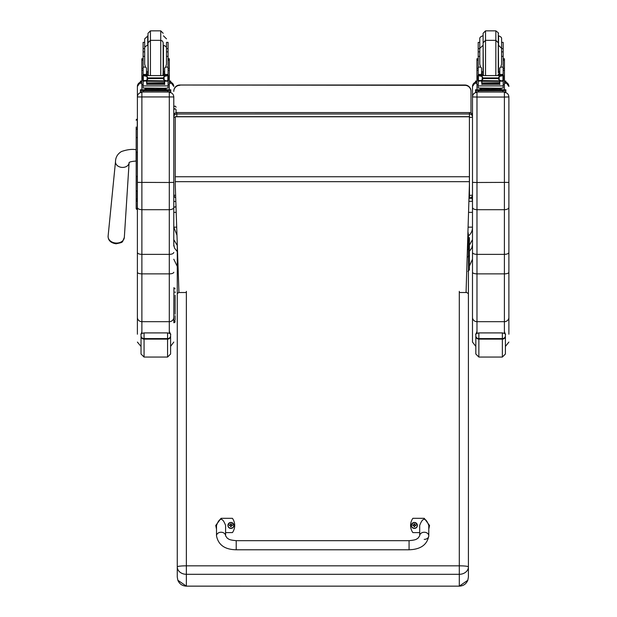 <?xml version="1.0" encoding="UTF-8"?>
<svg xmlns="http://www.w3.org/2000/svg" width="617" height="617" viewBox="0 0 617 617"><rect width="100%" height="100%" fill="white"/><g stroke="black" fill="none" stroke-linecap="round" stroke-linejoin="round"><path stroke-width="0.93" d="M409.071 549.778L236.218 549.778C224.873 549.593 218.302 544.934 216.505 535.818A4.55 3.563 0 0 1 221.056 532.247A4.55 3.563 0 0 1 225.598 535.818L227.218 538.147C228.768 538.795 227.943 539.906 236.218 540.677L236.218 549.778L236.218 540.677L409.071 540.677L409.071 549.778C420.593 549.438 427.165 544.78 428.784 535.818A4.55 3.563 180 0 0 424.234 532.247A4.55 3.563 180 0 0 419.691 535.818L419.691 525.468C422.722 517.254 425.753 517.254 428.784 525.468L428.784 535.818A4.55 3.563 180 0 1 424.234 539.381M419.691 532.61L412.866 532.61A12.502 12.425 180 0 1 412.866 518.319L424.234 518.319L429.54 525.468L428.784 529.162M216.505 529.162L215.742 525.468L221.056 518.319L232.424 518.319A12.502 12.425 180 0 1 232.424 532.61L225.598 532.61M225.598 535.818L225.598 525.468C222.567 517.254 219.536 517.254 216.505 525.468L216.505 535.818M414.385 528.43A2.985 2.962 180 0 1 411.392 525.468A2.985 2.962 180 0 1 411.4 525.429A2.985 2.962 -0 0 0 414.385 528.36A2.985 2.962 -0 0 0 417.362 525.399A2.985 2.962 180 0 1 414.385 528.43M414.385 528.221A2.877 2.854 180 0 1 411.894 523.941A2.877 2.854 180 0 1 416.868 523.933A2.877 2.854 180 0 1 414.385 528.221M414.493 526.394A2294.214 197.934 90.7 0 0 414.57 526.717L415.179 525.437L415.958 525.445A1.589 1.573 -0 0 0 415.958 525.067L415.843 525.075A2294.214 462.619 0.2 0 1 415.418 525.252L414.493 524.334A1.041 1.033 180 0 0 414.269 524.334A2294.214 199.299 -90.4 0 0 414.192 523.81L413.583 525.021A3.879 0.779 179.7 0 0 412.804 525.075A1.589 1.573 -0 0 0 412.804 525.445L413.583 525.445L414.2 526.717A2294.214 197.417 -90.8 0 0 414.269 526.394A1.041 1.033 180 0 0 414.493 526.394L415.179 525.476M413.583 525.445L414.269 526.394M415.958 525.067A3.879 0.779 -179.8 0 0 415.179 525.013L414.562 523.81A2294.214 199.808 90.3 0 0 414.493 524.334M414.485 526.17L415.179 525.437M412.804 525.075L412.92 525.082A2294.214 462.611 -0.3 0 0 413.344 525.252A1.041 1.033 180 0 0 413.344 525.445M414.269 524.334L413.344 525.252M413.583 525.476L414.277 526.17M230.912 528.43A2.985 2.962 180 0 1 227.928 525.429A2.985 2.962 0 0 0 230.912 528.36A2.985 2.962 0 0 0 233.889 525.399A2.985 2.962 180 0 1 230.912 528.43M230.912 528.221A2.877 2.854 180 0 1 228.421 523.941A2.877 2.854 180 0 1 233.396 523.933A2.877 2.854 180 0 1 230.912 528.221M231.02 526.394A2294.214 197.934 90.7 0 0 231.097 526.717L231.707 525.437L232.486 525.445A1.589 1.573 0 0 0 232.486 525.067L232.37 525.075A2294.214 462.619 0.2 0 1 231.946 525.252L231.02 524.334A1.041 1.033 180 0 0 230.797 524.334A2294.214 199.299 -90.4 0 0 230.719 523.81L230.11 525.021A3.879 0.779 179.7 0 0 229.331 525.075A1.589 1.573 0 0 0 229.331 525.445L230.11 525.445L230.727 526.717A2294.214 197.417 -90.8 0 0 230.797 526.394A1.041 1.033 180 0 0 231.02 526.394L231.707 525.476M230.11 525.445L230.797 526.394M232.486 525.067A3.879 0.779 -179.8 0 0 231.707 525.013L231.09 523.81A2294.214 199.808 90.3 0 0 231.02 524.334M231.013 526.17L231.707 525.437M229.331 525.075L229.447 525.082A2294.214 462.611 -0.3 0 0 229.871 525.252A1.041 1.033 180 0 0 229.871 525.445M230.797 524.334L229.871 525.252M230.11 525.476L230.804 526.17M178.938 292.319L177.272 293.646L177.272 566.884A9.101 1.049 0 0 1 186.365 565.828L186.365 574.304L459.303 574.304L459.303 565.828A9.101 1.049 0 0 1 468.403 566.884L468.403 293.646L466.074 292.111M459.303 574.304A9.101 7.419 -0 0 0 468.403 566.884L468.403 577.049L467.817 580.258L459.303 586.15L186.365 586.142L186.365 574.304A9.101 7.419 -0 0 1 177.272 566.884L177.272 577.049L177.85 580.258L186.365 586.15L459.303 586.15L459.303 574.304M177.272 300.147L177.272 243.684M177.272 577.049L177.272 566.884M467.941 231.838L468.403 234.614L468.403 300.147M468.403 574.026L468.403 577.049M175.698 197.702A3.031 3 0 0 1 173.786 194.918A3.031 0.455 0 0 0 175.614 195.342M175.243 117.369A3.031 0.455 180 0 1 173.786 116.975A3.031 3 0 0 1 176.817 113.983L176.817 112.602A3.031 3 180 0 0 173.786 115.603A3.031 3.031 0 0 1 176.817 112.572L469.46 112.602A3.031 3 0 0 1 472.491 115.603L472.491 116.975A3.031 3 180 0 0 469.46 113.983L469.46 117.438A3.031 0.455 0 0 0 472.491 116.975L472.491 115.603A3.031 3.031 0 0 0 469.46 112.572L176.817 112.572M173.786 193.545L173.786 96.877C173.516 94.162 172.02 92.666 169.297 92.396L169.297 182.493L173.786 182.377L173.786 207.459C173.516 208.816 172.02 209.564 169.297 209.695L141.879 209.695L141.879 92.396C139.157 92.666 137.66 94.162 137.39 96.877L137.39 252.446C137.653 253.618 139.149 254.258 141.879 254.374L141.879 209.695C139.157 209.564 137.66 208.816 137.39 207.459M176.817 116.667L176.817 113.983L469.46 113.983L469.46 112.602M469.406 117.438L469.46 197.918A3.031 3 180 0 0 472.491 194.918A3.031 0.455 180 0 1 469.46 195.381L469.074 195.381M472.491 193.545L472.491 116.975M468.087 227.149L472.491 227.149C472.483 230.858 471.064 233.851 468.249 236.118M176.979 235.239L173.786 227.149L173.786 239.651L177.272 245.458M471.704 196.954L471.974 197.625L470.833 197.625M472.491 239.651L469.429 245.165M472.491 244.602L471.766 248.088L469.429 251.258M471.974 197.625L472.491 201.319L472.491 86.527M173.786 244.602L174.511 248.088L177.272 251.597M173.786 246.083L173.786 207.459M471.974 198.296L468.982 198.296M176.2 212.364L173.786 212.364L173.786 206.055C174.21 207.567 174.966 207.567 176.061 206.055M468.55 212.364L472.491 212.364M464.909 85.339L179.848 85.023A6.062 6.062 0 0 0 173.786 91.085A6.062 6.062 -0 0 1 179.848 85.023L464.909 85.023A6.062 6.062 -0 0 1 470.979 91.085L470.979 112.973L470.979 91.085A6.062 6.062 0 0 0 464.909 85.023L464.909 85.339A6.062 6.062 -0 0 1 470.979 91.401M173.786 91.085L173.786 91.401A6.062 6.062 -0 0 1 179.848 85.339M459.303 292.527L466.059 292.527L469.406 184.684L469.406 116.667L175.243 116.667L175.243 184.506L178.938 292.527L186.365 292.527M469.406 116.783L175.243 116.783M136.18 176.447L136.18 186.92M136.18 198.72A1.095 0.578 0 0 0 137.267 199.299L137.267 190.992A1.095 0.578 0 0 1 136.18 190.414L136.18 152.152L136.18 208.384L136.18 201.589L137.39 200.386M136.21 208.646L136.18 208.384A1.095 1.095 -0 0 0 137.267 209.479L136.18 208.384A1.095 1.095 -0 0 0 137.267 209.472L137.39 199.299M136.18 126.994L136.18 152.152L137.267 152.152L137.39 176.331M136.18 138.061L136.18 129.84A1.095 0.578 0 0 1 137.267 129.261L137.267 119.127A1.095 1.095 -0 0 0 136.18 120.222L137.267 119.127M137.39 182.377L169.297 182.493L169.297 254.374C172.027 254.258 173.524 253.618 173.786 252.446M173.786 96.877L173.786 116.975M141.879 333.419L141.879 321.681L169.297 321.681L169.297 254.374L141.879 254.374L141.879 273.863L169.297 273.863A4.489 1.612 0 0 0 173.786 272.251M137.39 252.446L137.39 334.213M137.39 317.346A4.489 4.334 0 0 0 141.879 321.681L141.879 273.863A4.489 1.612 0 0 1 137.39 272.251L137.39 213.15M137.39 212.271L137.39 209.479L136.989 209.441M137.39 86.465A4.489 4.489 0 0 1 140.421 82.215L137.39 86.465L137.39 96.877M508.886 96.938L508.886 96.877C508.616 94.162 507.12 92.666 504.397 92.396L504.397 97.054L508.886 96.938L508.886 252.446C508.624 253.618 507.128 254.258 504.397 254.374L476.98 254.374L476.98 182.493L472.491 182.377L472.491 252.446C472.753 253.618 474.249 254.258 476.98 254.374L476.98 273.863A4.489 1.612 180 0 1 472.491 272.251L472.491 342.073L475.83 346.407M508.886 182.377L476.98 182.493L476.98 97.054L504.397 97.054L504.397 209.695C507.12 209.564 508.616 208.816 508.886 207.459M508.886 334.213L508.886 252.446M508.886 213.15L508.886 324.388M508.886 96.877L508.886 212.271M508.886 272.251A4.489 1.612 -0 0 1 504.397 273.863L504.397 209.695L476.98 209.695C474.257 209.564 472.761 208.816 472.491 207.459M472.491 96.938L476.98 97.054L476.98 92.396C474.257 92.666 472.761 94.162 472.491 96.877L472.491 182.377M472.491 86.465L475.53 82.215A4.489 4.489 180 0 0 472.491 86.465L472.491 96.877M472.491 324.388L472.491 229.331M472.491 252.446L472.491 272.251M481.607 73.199L483.096 75.467M498.281 75.467L499.778 73.199M478.206 84.768L476.933 84.768L476.933 68.317L478.206 68.317M481.607 80.912L478.368 81.174L478.206 85.917L503.171 85.917L503.171 81.459L502.439 80.65M499.778 80.912L499.778 84.521L499.485 80.912M481.892 80.912L481.892 84.521L481.607 81.174M481.954 83.21L499.423 83.21L499.423 82.655L481.954 82.956M481.954 84.298L499.423 84.298L499.423 83.804L481.954 83.804L499.423 83.781L499.423 83.256L481.954 83.256L481.954 84.051M503.171 75.567L503.171 74.557L501.652 76.03M503.171 74.564L499.778 74.564L499.778 75.467M503.171 81.459L503.171 80.572M502.6 80.572L501.498 80.912L499.168 79.925L498.096 78.583L499.168 76.554L502.292 75.606L479.17 75.567M478.738 80.549L501.498 80.912M498.096 78.583L483.288 78.583L482.209 79.925L479.887 80.912M479.085 75.606L482.209 76.554L483.288 78.583M481.607 75.467L481.607 74.426L478.206 74.426L478.206 75.567L478.206 48.589L479.787 48.589M478.206 80.572L478.206 81.459L478.206 80.572M501.598 48.589L503.171 48.589L503.171 68.317L504.444 68.317L504.444 84.768L503.171 84.768M499.778 74.564L499.778 68.009L500.796 67.099L501.598 64.214L501.598 38.856C501.791 37.606 500.78 36.588 498.559 35.825L498.559 45.319L501.598 48.35M477.951 80.364L478.422 80.434L478.422 75.845L477.951 75.837L477.951 80.364M502.207 75.567L503.426 75.567L502.963 75.845L502.963 80.434L503.426 80.364L503.426 75.837L502.292 75.606M499.847 89.049L499.847 89.959L490.692 90.097L481.53 89.959L481.53 89.049M490.692 90.097L490.692 89.187L480.111 88.91L480.111 88.177M501.266 88.177L501.266 88.91L490.692 89.187M499.423 80.912L481.954 80.912M502.647 80.549L503.426 80.549L503.426 80.087M478.784 80.572L477.951 80.572L477.951 80.087M478.206 51.859L479.787 51.859L479.787 56.363L478.206 56.363M503.171 56.363L501.598 56.363L501.598 51.859L503.171 51.859L503.171 74.557M481.607 74.426L481.607 68.009L480.581 67.099L478.206 67.099M481.607 74.564L478.206 74.557M478.214 74.564L479.725 76.03M478.368 81.174L478.939 80.65M503.171 85.478L503.171 88.007L499.515 88.231L478.206 88.007L478.206 85.917M499.847 89.689L505.855 89.766L505.855 90.745L475.53 90.745L475.53 89.766L475.53 90.984M475.53 89.766L481.53 89.689M499.847 89.743L503.387 89.781L499.847 89.858M481.53 89.858L477.99 89.82L481.53 89.743M499.222 90.738L503.387 90.699L499.222 90.738M477.99 90.738L482.162 90.699L477.99 90.738M505.855 90.745L505.855 91.964L502.816 92.041L475.53 91.964L475.53 90.745M505.855 89.766L505.855 90.984M495.844 75.467L495.844 40.344L485.533 40.344L483.111 42.774L483.396 75.467M498.274 44.894L498.274 72.189M478.206 48.589L478.206 42.365L479.787 42.365L479.787 38.856L479.787 64.214L480.581 67.099M478.206 62.178L478.206 54.905M166.49 48.589L168.071 48.589L168.071 56.363L166.49 56.363L166.49 51.859L168.071 51.859M143.105 84.768L141.833 84.768L141.833 68.317L143.105 68.317L143.105 48.589L144.679 48.589L144.679 42.365L143.105 42.365L143.105 48.589M141.833 75.991L141.871 72.675M164.67 72.914L163.166 72.945M148.003 72.945L146.499 72.914M168.132 58.769L169.343 58.769L169.343 84.768L168.071 84.768M164.67 72.868L163.166 72.906M148.003 72.906L146.499 72.868M141.833 72.613L141.833 58.769L143.044 58.769M168.071 48.589L168.071 42.365L166.49 42.365L166.49 48.35L166.49 42.365M169.343 81.043L170.747 81.105L170.747 83.303L169.343 83.364M170.747 82.084L169.343 82.154M141.833 82.154L140.421 82.084L140.421 81.105L141.833 81.043M141.833 83.364L140.421 83.303L140.421 82.084M170.747 82.323L170.747 81.105M148.003 44.894L148.003 35.4M160.744 30.85L160.744 40.344L150.432 40.344L148.003 42.774L148.003 33.279L150.432 30.85L160.744 30.85L163.166 33.279M148.003 35.825L144.679 38.856L144.679 49.306M143.105 52.684L143.105 45.403M168.071 45.403L168.071 52.684M146.499 73.199L147.995 75.467M163.181 75.467L164.67 73.199M146.499 80.912L143.26 81.174L143.105 85.917L168.071 85.917L168.071 81.459L167.338 80.65M164.67 80.912L164.67 84.521L164.384 80.912M146.792 80.912L146.792 84.521L146.499 81.174M146.854 83.21L164.323 83.21L164.323 82.655L146.854 82.956M146.854 84.298L164.323 84.298L164.323 83.804L146.854 83.804L164.323 83.781L164.323 83.256L146.854 83.256L146.854 84.051M168.071 75.567L168.071 74.557L166.551 76.03M168.063 74.564L164.67 74.564L164.67 75.467M168.071 81.459L168.071 80.572M167.492 80.572L166.389 80.912L164.068 79.925L162.988 78.583L164.068 76.554L167.192 75.606L144.07 75.567M143.63 80.549L166.389 80.912M162.988 78.583L148.188 78.583L147.108 79.925L144.779 80.912M143.985 75.606L147.108 76.554L148.188 78.583M164.67 74.564L164.67 68.009L165.695 67.099L166.49 64.214L166.49 48.35C166.652 47.039 165.641 46.028 163.459 45.319L163.459 71.765L164.67 71.51M142.851 80.364L143.314 80.434L143.314 75.845L142.851 75.837L142.851 80.364M167.107 75.567L168.325 75.567L167.855 75.845L167.855 80.434L168.325 80.364L168.325 75.837L167.192 75.606M164.747 89.049L164.747 89.959L155.584 90.097L146.43 89.959L146.43 89.049M155.584 90.097L155.584 89.187L145.01 88.91L145.01 88.177M166.166 88.177L166.166 88.91L155.584 89.187M164.323 80.912L146.854 80.912M142.851 76.03L142.851 75.567L144 75.598M143.676 80.572L142.851 80.572L142.851 80.087M147.718 35.825L147.718 45.319C145.535 46.028 144.525 47.039 144.679 48.35L144.679 51.859L143.105 51.859L143.105 74.564L144.625 76.03M144.679 56.363L143.105 56.363M168.071 74.557L168.071 56.363M146.499 75.467L146.499 68.009L145.481 67.099L143.105 67.099M143.26 81.174L143.838 80.65M143.105 81.459L143.105 80.572M143.105 75.567L143.105 74.557M168.071 85.478L168.071 88.007L164.415 88.231L143.105 88.007L143.105 85.917M140.421 90.984L140.421 89.766L146.43 89.689M164.747 89.689L170.747 89.766L170.747 90.745L167.716 90.83L140.421 90.745L140.421 89.766M164.747 89.743L168.287 89.781L164.747 89.858M146.43 89.858L142.889 89.82L146.43 89.743M164.114 90.738L168.287 90.699L164.114 90.738M142.889 90.738L147.054 90.699L142.889 90.738M170.747 90.745L170.747 91.964L167.716 92.041L140.421 91.964L140.421 90.745M148.003 42.774L148.296 75.467M163.166 44.894L163.166 72.189L163.166 42.604L162.364 40.961L160.744 40.344L160.744 75.467M144.679 48.35L144.679 64.214L145.481 67.099M168.071 54.905L168.071 62.178M504.444 75.999L504.444 58.769L503.233 58.769M499.778 72.914L498.274 72.945M483.111 72.945L481.607 72.914M499.778 72.868L498.274 72.906M483.111 72.906L481.607 72.868M476.933 68.317L476.933 58.769L478.144 58.769M503.171 48.589L503.171 42.365L501.598 42.365M504.444 81.043L505.855 81.105L505.855 83.303L504.444 83.364M505.855 82.084L504.444 82.154M476.933 82.154L475.53 82.084L475.53 81.105L476.933 81.043M476.933 83.364L475.53 83.303L475.53 82.084M475.53 82.323L475.53 81.105M499.778 71.51L498.559 71.765L498.274 33.279C499.03 33.449 498.22 32.639 495.844 30.85L495.844 40.344L498.274 42.774M483.111 44.894L483.111 33.279L485.533 30.85L495.844 30.85M478.206 52.684L478.206 45.403M503.171 45.403L503.171 52.684M467.925 271.349L469.429 269.845L469.429 255.446L467.925 256.927M469.429 255.446L469.429 248.258L467.925 249.476M469.429 248.258L469.429 238.856A1.504 1.203 180 0 1 468.403 240.005M468.403 237.63L469.429 237.63L469.429 238.856M176.061 109.703L176.061 112.664L176.061 109.703L174.919 108.607L173.786 109.703M173.786 342.073L170.6 346.368L170.6 354.019L170.6 334.514L170.6 348.073M141.031 335.787L141.031 354.019L144.062 357.058L144.062 338.602A3.031 2.823 180 0 1 141.031 335.787L141.031 334.514C140.429 334.028 141.44 333.496 144.062 332.91L167.569 332.91C170.184 333.496 171.194 334.028 170.6 334.514M508.886 342.073L505.4 346.445L505.4 354.019L505.4 334.514L505.4 348.073M475.83 335.787L475.83 354.019L478.861 357.058L478.861 338.602A3.031 2.823 180 0 1 475.83 335.787L475.83 334.514C475.229 334.028 476.239 333.496 478.861 332.91L502.361 332.91C504.984 333.496 505.994 334.028 505.4 334.514M175.12 315.657L175.12 319.413M175.12 305.831L175.12 314.207M175.12 300.055L175.12 295.219M175.12 298.142L175.12 307.004M175.12 292.774L175.12 291.849M411.392 525.399C413.305 521.566 415.295 521.566 417.362 525.399A2.985 2.962 -0 0 0 414.377 522.437A2.985 2.962 -0 0 0 411.392 525.399L411.392 525.468M227.928 525.399C229.833 521.566 231.822 521.566 233.889 525.399A2.985 2.962 0 0 0 230.905 522.437A2.985 2.962 0 0 0 227.928 525.399L227.928 525.468M459.303 291.347L459.303 565.828L186.365 565.828L186.365 291.347M176.701 227.149L173.786 227.149M472.491 201.319L468.889 201.319M469.406 176.755L175.243 176.755M469.406 181.683L175.243 181.683M137.39 152.152L137.39 129.261M136.18 138.077A1.095 0.578 0 0 1 137.267 137.498L137.39 137.498M136.18 176.331L137.267 176.331L137.39 190.992M136.18 208.384A1.095 1.095 -0 0 0 137.267 209.479M173.786 96.938L137.39 96.938M169.297 333.211L169.297 321.681A4.489 4.334 0 0 0 173.786 317.346M170.747 82.215A4.489 4.489 0 0 1 173.786 86.465L170.747 82.215M169.297 84.768L169.297 89.704M169.297 92.026L141.879 92.026M141.879 89.704L141.879 84.768M504.397 333.334L504.397 321.681L476.98 321.681L476.98 273.863L504.397 273.863L504.397 321.681A4.489 4.334 -0 0 0 508.886 317.346M505.855 82.215A4.489 4.489 0 0 1 508.886 86.465L505.855 82.215M504.397 84.768L504.397 89.704M504.397 92.026L476.98 92.026M476.98 333.273L476.98 321.681A4.489 4.334 180 0 1 472.491 317.346M476.98 89.704L476.98 84.768M503.017 81.174L499.778 81.174M482.209 79.925L482.209 76.554M498.096 77.912L483.288 77.912M499.168 79.925L499.168 76.554M478.206 70.269L476.933 70.269M504.444 70.269L503.171 70.269M503.171 67.099L500.796 67.099M503.171 74.426L499.778 74.426M503.426 75.598L502.277 75.598M479.101 75.598L477.951 75.598M483.034 90.19L498.343 90.19M478.561 90.83L478.561 92.041M502.816 90.83L502.816 92.041M485.533 30.85L485.533 75.467M483.111 35.825L483.111 71.765M168.132 60.157L169.343 60.157M141.833 60.157L143.044 60.157M150.432 75.467L150.432 30.85M167.909 81.174L164.67 81.174M147.108 79.925L147.108 76.554M162.988 77.912L148.188 77.912M164.068 79.925L164.068 76.554M143.105 70.269L141.833 70.269M169.343 70.269L168.071 70.269M168.325 80.549L167.546 80.549M168.071 67.099L165.695 67.099M168.071 74.426L164.67 74.426M146.499 74.426L143.105 74.426M146.499 74.564L143.105 74.564M168.325 75.598L167.176 75.598M147.933 90.19L163.243 90.19M143.46 90.83L143.46 92.041M167.716 90.83L167.716 92.041M148.003 45.319L148.003 71.765M503.233 60.157L504.444 60.157M476.933 60.157L478.144 60.157M175.814 201.119A1.134 1.033 180 0 1 173.786 200.486M116.181 164.299A6.826 5.214 4.7 0 0 122.297 167.423A6.826 5.214 4.7 0 0 129.1 162.687L129.007 162.718C129.508 161.901 131.876 161.345 136.102 161.06L136.102 149.684C131.861 148.982 126.971 149.607 121.426 151.551C117.585 153.888 115.61 157.235 115.502 161.577A6.826 5.214 4.7 0 0 116.181 164.299M116.22 243.059A8.137 6.216 -175.3 0 1 108.114 236.095C108.037 240.352 110.698 242.921 116.112 243.792C123.739 242.011 121.804 243.113 124.333 237.414A8.137 6.216 -175.3 0 1 116.22 243.059M141.031 336.165A3.031 2.946 -0 0 0 144.062 339.119L167.569 339.119A3.031 2.946 0 0 0 170.6 336.165M170.6 335.787A3.031 2.823 180 0 1 167.569 338.602L167.569 357.058L170.6 354.019M167.569 332.91L167.569 338.602L144.062 338.602L144.062 332.91M475.83 336.165A3.031 2.946 -0 0 0 478.861 339.119L502.361 339.119A3.031 2.946 0 0 0 505.4 336.165M505.4 335.787A3.031 2.823 180 0 1 502.361 338.602L502.361 357.058L505.4 354.019M502.361 332.91L502.361 338.602L478.861 338.602L478.861 332.91M175.12 319.753A1.211 1.211 180 0 1 173.901 320.963L173.901 322.699A1.211 1.211 -0 0 0 175.12 321.488M175.12 288.872L173.901 287.661L173.786 320.963M173.786 322.699L175.12 321.542M419.691 535.818L418.064 538.147C416.521 538.795 417.347 539.906 409.071 540.677M467.817 580.258C466.197 583.99 463.359 585.949 459.303 586.15M177.85 580.258C179.47 583.99 182.308 585.949 186.365 586.15M173.786 194.918A3.031 3.031 0 0 0 175.698 197.741M472.491 194.918A3.031 3.031 0 0 1 469.46 197.949L468.997 197.949M469.429 266.02L472.491 259.217M177.272 266.382L173.786 259.217M179.848 85.023L464.909 85.023M141.031 346.476L137.39 342.073M481.954 81.297L499.423 81.297M497.857 89.989L498.42 90.205M482.964 90.205L483.52 89.989M497.981 75.467L498.274 74.31M483.111 45.319L479.787 48.35M481.607 71.51L482.818 71.765M163.459 35.825L166.49 38.856M168.071 68.317L169.343 68.317M146.854 81.297L164.323 81.297M162.757 89.989L163.312 90.205M147.856 90.205L148.419 89.989M162.88 75.467L163.166 72.189M146.499 71.51L147.718 71.765M482.818 35.825C480.604 36.588 479.594 37.606 479.787 38.856M176.061 107.227C175.297 105.754 174.542 105.754 173.786 107.227M115.502 161.577L108.114 236.095M129.1 162.687L124.333 237.414M169.297 331.175L170.6 334.507M141.879 331.653L141.031 334.507M167.569 357.058L144.062 357.058M504.397 331.476L505.4 334.507M476.98 331.314L475.83 334.507M502.361 357.058L478.861 357.058"/></g></svg>

